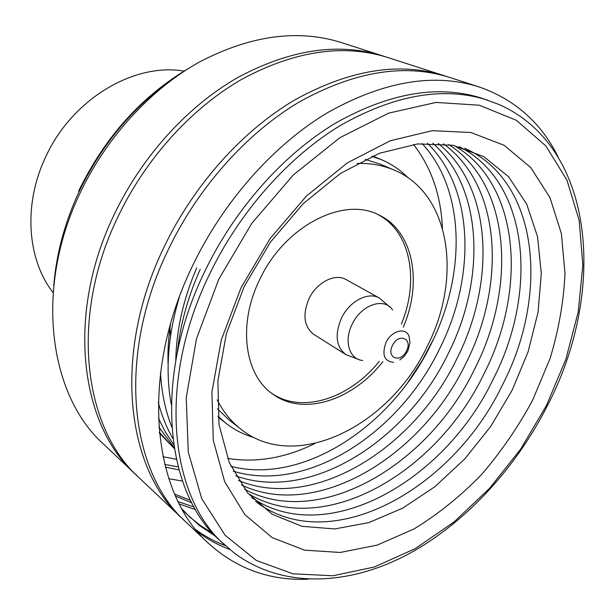 <?xml version="1.0" encoding="UTF-8"?>
<svg xmlns="http://www.w3.org/2000/svg" width="615" height="615" viewBox="0 0 615 615"><rect width="100%" height="100%" fill="white"/><g stroke="black" fill="none" stroke-linecap="round" stroke-linejoin="round"><path stroke-width="0.92" d="M184.008 71.132C133.87 62.376 71.501 99.422 45.402 157.548C23.07 204.734 27.229 259.515 52.975 292.448M162.96 456.699L176.328 459.267M178.327 75.168C135.946 103.412 102.866 142.234 79.089 191.634C64.736 222.638 56.303 253.941 53.782 285.529M385.374 56.757L341.294 42.535C297.675 28.897 250.336 35.416 199.268 62.1C150.421 89.383 106.157 137.622 79.766 193.779C34.156 289.104 49.069 395.345 103.535 444.115L137.207 475.918M383.122 56.011C338.911 42.166 290.495 49.323 237.867 77.459C187.506 106.226 141.473 156.848 113.752 215.496C65.836 315.111 80.234 424.996 135.469 474.303M164.712 464.44L178.142 466.846M165.397 467.154L178.957 469.875M168.794 478.701L182.471 481.091M178.142 501.671L193.994 506.945M174.645 494.106L190.519 500.333M175.521 496.09L191.78 502.824M446.698 76.521L387.642 57.464C343.378 43.604 294.846 50.83 242.056 79.127C191.534 108.056 145.309 158.931 117.45 217.856C69.28 317.94 83.609 428.217 138.921 477.571L184.031 520.182M179.303 503.969L195.532 509.651M444.176 75.676C399.281 61.6 349.428 69.718 294.616 100.037C242.133 131.026 193.541 185.184 163.844 247.507C112.499 353.44 125.937 468.499 182.078 518.376M196.116 529.953C205.333 536.503 215.135 541.769 225.513 545.736M182.77 510.358L199.445 525.51L215.742 536.426M189.105 516.446L200.59 525.64L212.867 533.359M181.948 508.913L191.034 518.284M558.113 156.894C541.162 122.716 514.74 99.369 478.847 86.846L449.242 77.313C404.301 63.214 354.332 71.417 299.351 101.921C246.692 133.101 197.892 187.552 168.033 250.182C116.396 356.639 129.742 472.128 185.945 522.035L208.539 543.399C236.775 568.852 269.954 580.791 308.077 579.215M197.83 532.029C207.816 539.432 218.502 545.274 229.895 549.556M478.847 86.846C433.652 72.655 383.053 81.357 327.065 112.945C273.421 145.232 223.383 201.436 192.549 265.849C139.221 375.388 152.005 493.315 208.539 543.399M547.388 405.708C606.229 293.14 596.542 148.054 499.334 104.627L482.452 98.415C438.764 84.34 389.749 92.604 335.39 123.208C283.331 154.48 234.707 209.054 204.695 271.615C152.72 378.156 165.143 492.869 220.416 541L233.977 552.816C281.193 588.194 345.93 585.949 404.293 556.214C462.803 525.887 514.571 470.283 547.327 405.831M488.026 100.26C444.307 86.169 395.184 94.525 340.649 125.329C288.412 156.81 239.566 211.706 209.377 274.59C157.086 381.692 169.394 496.851 224.721 544.998M546.42 405.569L565.831 359.398L578.192 312.043L582.836 265.15L579.199 220.508L566.915 180.087L545.897 145.97L516.423 120.325L479.308 105.219L435.989 102.428L388.611 113.145L339.941 137.645L293.217 175.067L251.812 223.33L218.786 279.218L196.485 338.742L186.237 397.682L188.267 452.079L201.758 498.696L225.105 535.242L256.263 560.419L292.963 573.826L332.999 575.755L374.351 566.992L415.225 548.634L454.085 521.951L489.632 488.279L520.736 449.019L546.42 405.569M532.605 400.242L550.071 358.514C558.72 329.924 563.694 301.619 564.993 273.598L561.395 233.631L549.995 197.676L530.783 167.595L504.123 145.286L470.829 132.494L432.237 130.68L390.294 140.75L347.421 162.829L306.393 196.077L270.062 238.651L241.018 287.789L221.246 340.126L211.921 392.07L213.274 440.232L224.698 481.783L244.916 514.663L272.191 537.618L304.617 550.171L340.241 552.462L377.256 545.082L414.026 528.954C437.957 514.294 460.366 496.282 481.245 474.918C500.933 452.025 518.053 427.133 532.605 400.242M244.247 286.444L226.366 333.73L217.879 380.777L219.009 424.573L229.272 462.588L247.561 492.899L272.368 514.325L301.988 526.325L334.66 528.938L368.723 522.635L402.633 508.19L435.043 486.58L464.763 458.913L490.755 426.38L512.126 390.233L528.101 351.788L538.01 312.428L541.308 273.629L537.602 236.975L526.694 204.119L508.628 176.782L483.805 156.656L453.047 145.286L417.639 143.925L379.363 153.296L340.418 173.461L303.28 203.611L270.469 242.087L244.247 286.444M255.556 501.425C329.755 558.282 452.709 489.648 502.547 384.759C549.41 294.493 539.048 181.041 464.648 148.261M251.681 497.527C326.465 548.688 444.645 481.207 493.115 379.378C538.348 291.864 529.484 182.294 459.374 146.731M248.053 493.484C323.159 539.232 436.712 472.927 483.844 374.081C527.493 289.273 520.036 183.493 454.078 145.494M200.152 269.455C187.821 297.153 180.203 324.812 177.297 352.426M244.655 489.286C319.854 529.899 428.901 464.794 474.711 368.869C516.831 286.721 510.688 184.646 448.766 144.54M179.449 296.761C167.872 335.436 165.151 371.391 171.301 404.632M196.738 267.84C183.308 299.121 176.336 329.917 175.798 360.229M241.487 484.951C316.556 520.697 421.221 456.799 465.732 363.734C506.345 284.199 501.448 185.768 443.446 143.849M160.515 372.69C161.584 392.601 165.35 410.705 171.793 427.01M170.578 323.805C168.387 337.912 167.572 351.596 168.126 364.841M238.543 480.492C313.25 511.611 413.657 448.95 456.891 358.683C496.044 281.716 492.315 186.86 438.111 143.41M158.286 402.425C161.768 415.671 166.619 427.686 172.853 438.48M235.806 475.902C309.968 502.632 406.223 441.224 448.181 353.717C485.912 279.279 483.282 187.929 432.776 143.21M158.401 418.169L165.389 432.038L173.653 444.537M233.27 471.19C306.7 493.768 398.904 433.621 439.61 348.82C475.949 276.881 474.342 188.982 427.425 143.257M158.893 427.125L174.099 447.482M230.933 466.355C303.449 484.997 391.701 426.134 431.169 344C466.147 274.536 465.509 190.027 422.059 143.526M159.316 432.191L174.26 448.458M159.4 433.06L174.26 448.481M407.768 382.561L422.198 360.49L433.629 338.88M227.596 458.421C256.401 462.98 285.475 458.029 314.819 443.553M442.408 228.05C440.986 195.355 431.353 167.48 413.503 144.425M169.978 327.887L170.54 335.928M408.068 177.789C400.45 170.048 391.594 164.021 381.508 159.723L371.875 156.341M218.025 416.194L225.628 423.012C234.246 429.793 243.786 434.659 254.233 437.611M217.195 399.873C223.283 411.796 231.125 421.529 240.711 429.062C295.723 473.45 390.148 425.595 427.287 346.199C462.296 278.126 450.757 193.517 394.069 170.04L380.216 164.128L365.187 159.385M217.479 408.867L228.872 419.761L240.711 429.062M394.069 170.04C382.853 165.258 370.553 163.06 357.169 163.459M403.294 327.18C422.774 282.124 413.288 230.794 378.74 214.919C343.316 196.077 284.322 226.258 259.622 279.764C237.505 324.474 244.562 374.958 272.691 394.038C303.218 416.701 352.795 400.334 382.922 361.582M271.499 393.154C301.75 414.302 349.574 398.551 379.309 361.336M401.341 324.128C419.668 280.156 410.482 230.656 377.387 214.304M390.348 307.415L379.394 298.067L346.184 279.617C335.167 272.945 316.617 282.3 308.961 298.805C302.365 314.811 303.964 326.673 313.765 334.383L345.899 354.632L359.368 359.737M379.394 298.067C368.316 291.333 349.405 301.15 341.448 318.186C334.575 334.691 336.059 346.837 345.899 354.632M392.593 309.983C384.344 296.876 361.136 304.717 352.164 324.236C343.624 340.925 349.305 359.498 362.704 360.475M407.845 350.965L409.997 342.732L409.067 336.221C405.716 326.919 391.44 330.624 386.028 342.432C381.654 354.755 384.191 361.374 393.631 362.296M406.515 350.881C413.096 338.473 398.451 332.607 392.478 345.461C385.92 358.076 400.711 363.573 406.515 350.881M78.605 191.204C104.688 137.353 141.335 96.432 188.551 68.434M372.682 155.995L381.508 159.723M218.11 417.062L225.628 423.012M399.788 359.983L404.339 356.177L407.745 351.18"/></g></svg>
